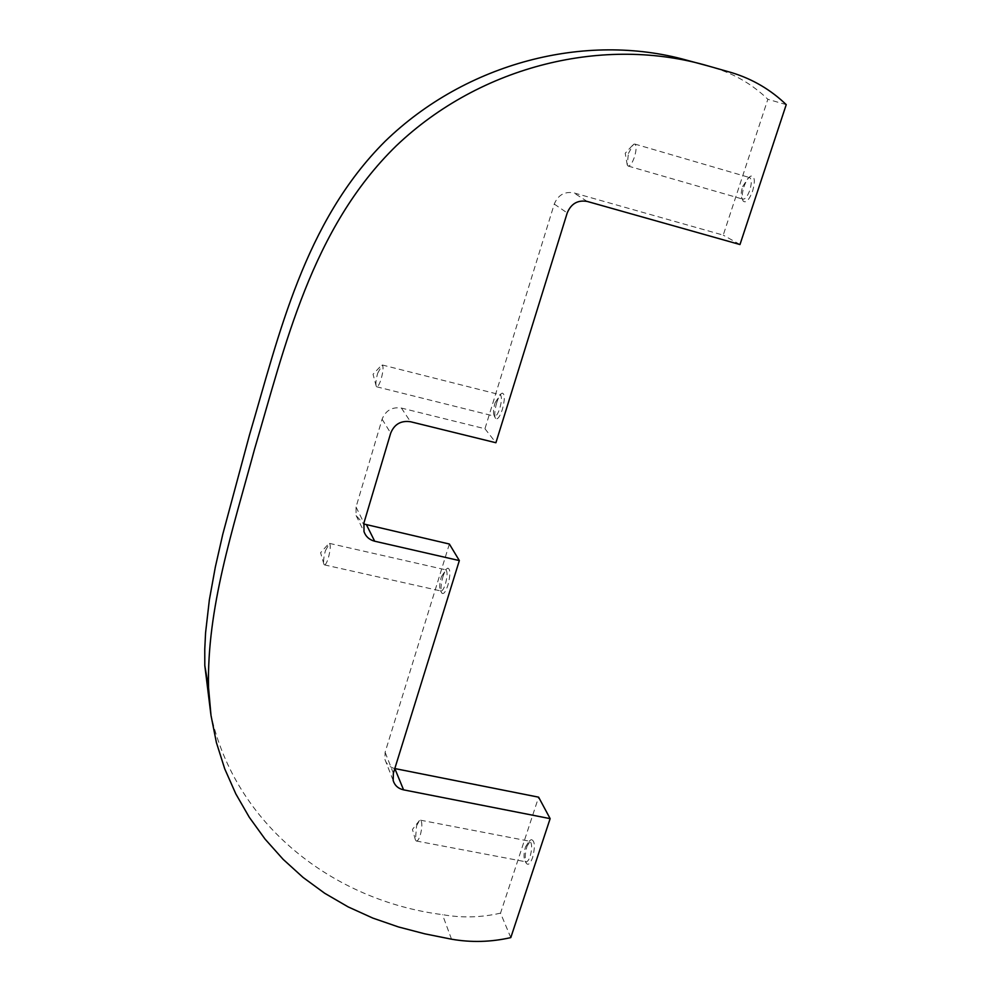 <?xml version="1.0" encoding="UTF-8"?>
<svg xmlns="http://www.w3.org/2000/svg" width="991" height="991" viewBox="0 0 991 991"><rect width="100%" height="100%" fill="white"/><g stroke="black" fill="none" stroke-linecap="round" stroke-linejoin="round"><path stroke-width="0.74" stroke-dasharray="4.96 3.72" d="M743.919 186.89C746.012 180.944 748.366 177.327 750.98 176.039C754.783 176.039 755.328 181.043 752.627 191.052C749.171 200.009 746.025 203.353 743.188 201.099C741.677 198.225 741.925 193.493 743.919 186.89M742.618 186.642L748.49 177.612L749.592 177.562C751.748 179.049 751.822 183.236 749.84 190.111C747.573 196.292 745.257 199.315 742.878 199.166L741.999 198.473C740.748 196.082 740.958 192.143 742.618 186.642M628.393 153.481L633.435 144.364L634.785 144.042C636.606 145.442 636.532 149.653 634.562 156.652C632.369 162.97 630.239 166.104 628.183 166.067L627.253 164.989L628.393 153.481M496.714 402.68C498.523 397.118 500.356 393.935 502.226 393.117C504.964 393.885 505.014 399.323 502.375 409.419C499.786 416.951 497.532 419.961 495.599 418.437C494.212 415.514 494.583 410.262 496.714 402.68M495.104 402.718L500.257 394.777C501.942 396.462 501.793 400.971 499.798 408.317C497.978 413.767 496.256 416.393 494.645 416.232L494.175 415.836C493.022 413.408 493.332 409.035 495.104 402.718M377.695 373.198L382.278 364.985C383.579 366.583 383.244 371.117 381.262 378.599C379.516 384.149 377.98 386.886 376.667 386.787L376.233 386.292C375.502 383.79 375.985 379.429 377.695 373.198M442.989 576.564C444.587 571.596 446.21 568.784 447.845 568.14C450.533 569.193 450.546 574.891 447.907 585.223C445.591 592.011 443.572 594.637 441.85 593.101C440.438 589.905 440.822 584.393 442.989 576.564M441.342 576.824L445.913 569.85C447.585 571.745 447.424 576.477 445.405 584.021C443.795 588.902 442.271 591.218 440.846 590.97L440.388 590.574C439.211 587.936 439.533 583.352 441.342 576.824M325.444 550.624L329.507 543.402C330.783 545.236 330.424 549.993 328.417 557.673C326.869 562.653 325.506 565.043 324.354 564.858L323.946 564.362C323.202 561.624 323.698 557.053 325.444 550.624M526.989 846.289L531.275 839.563C534.867 840.616 535.313 846.611 532.613 857.562C530.396 863.557 528.327 865.515 526.407 863.434C524.648 859.569 524.834 853.858 526.989 846.289M525.515 846.859L529.083 841.26L529.937 841.285C532.142 843.576 532.217 848.556 530.185 856.224C528.736 860.312 527.262 862.158 525.763 861.786L525.032 861.129C523.57 857.909 523.731 853.152 525.515 846.859M416.542 825.949L419.552 820.362L420.568 820.201C422.401 822.456 422.29 827.473 420.246 835.264C418.846 839.414 417.508 841.322 416.22 840.987L415.44 839.972L416.542 825.949M731.891 72.715L714.672 67.983C734.975 74.189 752.702 84.631 767.852 99.286L723.232 235.127L573.814 192.873C564.56 191.263 558.044 195.004 554.266 204.072L484.946 428.744L401.417 408.069C392.102 406.731 385.66 410.435 382.092 419.193L356.042 507.045L356.116 515.568L363.672 523.954M449.369 544.034L385.115 752.268L384.942 759.453C386.403 764.21 389.698 767.245 394.814 768.558M510.799 937.61L500.529 913.145L538.621 797.173M500.529 913.145C481.056 917.579 461.695 918.075 442.457 914.631C333.509 900.807 234.904 824.958 210.835 714.189M786.235 104.637L767.852 99.286M484.946 428.744L495.909 442.742M739.98 244.542L723.232 235.127M554.266 204.072L567.224 212.929M401.417 408.069L410.497 421.732M382.092 419.193L390.702 433.129M356.042 507.045L363.932 522.951M393.365 773.203L385.115 752.268M451.524 939.195L442.457 914.631M587.242 201.446L573.814 192.873M748.49 177.612L750.98 176.039M634.785 144.042L749.592 177.562M627.253 164.989L625.222 153.246L633.435 144.364M499.687 394.765L502.226 393.117M382.278 364.985L500.257 394.777M376.233 386.292L373.05 374.276L381.708 365.047M445.368 569.813L447.845 568.14M329.507 543.402L445.913 569.85M323.946 564.362L320.589 552.705L328.962 543.44M529.083 841.26L531.275 839.563M420.568 820.201L529.937 841.285M415.44 839.972L412.442 829.442L419.552 820.362M356.116 515.568L364.007 531.659M416.22 840.987L525.763 861.786M525.032 861.129L526.407 863.434M324.354 564.858L440.846 590.97M440.388 590.574L441.85 593.101M376.667 386.787L494.645 416.232M494.175 415.836L495.599 418.437M628.183 166.067L742.878 199.166M741.999 198.473L743.188 201.099M384.942 759.453L393.179 780.536"/><path stroke-width="1.49" d="M363.672 523.954L449.369 544.034L459.341 560.584L374.672 541.21C369.37 539.835 365.815 536.651 364.007 531.659L363.932 522.951L390.702 433.129C394.368 424.185 400.959 420.382 410.497 421.732L495.909 442.742L567.224 212.929C571.113 203.638 577.778 199.81 587.242 201.446L739.98 244.542L786.235 104.637C770.738 89.723 752.615 79.082 731.891 72.715L708.986 66.186C604.968 35.292 480.883 65.245 396.276 145.813C311.211 228.735 285.061 346.255 254.551 449.158C232.736 529.863 206.76 608.276 208.531 687.469L204.803 665.543L204.765 649.155L205.583 632.692L209.361 599.865L215.332 567.063L222.789 534.223L249.546 434.776C278.979 335.243 304.113 222.009 385.189 141.242C465.968 62.904 585.309 31.873 686.515 60.129L705.865 65.344M394.814 768.558L403.572 789.852C398.184 788.613 394.728 785.504 393.179 780.536L393.365 773.203L459.341 560.584M208.531 687.469L210.996 715.391L216.385 742.507L224.722 768.818L235.808 793.853L249.298 817.29L265.105 839.154L283.141 859.346L303.023 877.394L324.664 893.25L348.126 906.889L372.851 918.1L398.444 926.944L424.743 933.819L451.524 939.195C471.183 942.639 490.941 942.107 510.799 937.61L550.141 818.64L538.621 797.173L395.124 768.62M210.835 714.189L204.803 665.543M550.141 818.64L403.572 789.852M366.559 524.933L374.672 541.21M686.515 60.129L708.899 66.174"/></g></svg>
